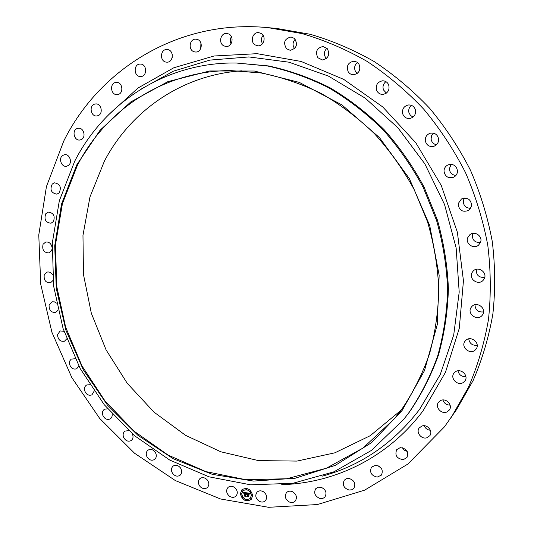 <?xml version="1.0" encoding="UTF-8"?>
<svg xmlns="http://www.w3.org/2000/svg" width="534" height="534" viewBox="0 0 534 534"><rect width="100%" height="100%" fill="white"/><g stroke="black" fill="none" stroke-linecap="round" stroke-linejoin="round"><path stroke-width="0.8" d="M234.8 487.642C237.69 490.566 238.064 493.416 235.921 496.179C233.872 497.808 231.609 497.728 229.126 495.959C226.222 492.989 225.875 490.132 228.078 487.368C230.114 485.806 232.357 485.893 234.8 487.642M268.095 27.655L277.026 28.496L310.167 34.276C332.188 40.677 353.528 49.775 374.187 61.564C394.212 74.82 412.702 90.4 429.663 108.302C445.523 127.359 459.14 148.038 470.507 170.339C480.44 193.315 487.682 216.991 492.248 241.355C495.225 265.832 495.439 290.015 492.882 313.892C488.79 337.321 482.189 359.562 473.084 380.608L456.396 409.825L444.395 426.9L407.863 464.066L364.642 490.159L317.376 504.55L268.602 507.3L220.602 498.99L175.379 480.587L134.615 453.286L99.718 418.469L71.836 377.618L51.925 332.295L40.718 284.161L38.775 234.96L46.438 186.573L63.78 140.983C99.478 68.953 178.963 18.917 268.095 27.655L301.864 33.542C324.305 40.083 346.065 49.382 367.145 61.43C387.577 74.987 406.461 90.92 423.782 109.223C439.989 128.714 453.907 149.867 465.535 172.676C475.694 196.178 483.11 220.382 487.789 245.293C490.846 270.311 491.08 295.015 488.49 319.405C484.338 343.322 477.623 366.017 468.351 387.477L451.357 417.241M236.021 62.992L268.635 65.949C289.575 70.481 310.02 77.75 329.959 87.756C349.363 99.271 367.359 113.181 383.953 129.495C399.512 147.01 412.895 166.221 424.109 187.127L437.373 219.935C443.801 242.67 447.479 265.612 448.4 288.747C447.732 311.696 444.408 333.837 438.421 355.157C431.005 375.756 421.346 394.706 409.458 412.021L403.684 419.417L371.557 450.349L333.89 471.822L292.859 483.303L250.579 484.812L208.981 476.809L169.772 460.081L134.435 435.651L104.223 404.692L80.153 368.513L63.072 328.503L53.634 286.151L52.299 243.023L59.327 200.777L74.733 161.161C104.27 103.069 165.613 62.078 236.021 62.992L267.34 65.949C288.333 70.488 308.832 77.784 328.831 87.823C348.281 99.371 366.331 113.328 382.978 129.695C398.584 147.264 412.008 166.535 423.255 187.507L436.565 220.429C443.02 243.23 446.704 266.239 447.632 289.455C446.971 312.47 443.634 334.671 437.633 356.058C430.197 376.71 420.525 395.721 408.603 413.082L403.684 419.417M402.049 410.566L371.611 442.613L335.259 465.381L295.182 478.23L253.523 481.074L212.272 474.325L173.203 458.713L137.845 435.257L107.501 405.139L83.244 369.675L65.936 330.272L56.27 288.453L54.715 245.807L61.53 204.035L76.742 164.906L100.045 130.256L130.783 101.921L167.87 81.649L209.735 70.975L254.371 71.035L299.34 82.403L341.96 104.931L379.48 137.632L409.404 178.683L429.723 225.562L439.155 275.257L437.273 324.599L424.51 370.563L402.049 410.566M77.383 165.386C105.692 110.017 163.671 70.822 230.474 70.568L261.019 72.964C281.525 77.083 301.583 83.911 321.188 93.443C340.278 104.47 358.02 117.874 374.421 133.66C389.807 150.648 403.077 169.325 414.237 189.69L427.494 221.717C433.968 243.938 437.733 266.386 438.794 289.054C438.294 311.542 435.17 333.256 429.416 354.175C422.254 374.394 412.875 392.997 401.288 409.992L394.312 418.863L362.96 448.086L326.414 468.211L286.745 478.751L245.94 479.732L205.844 471.595L168.097 455.088L134.107 431.205L105.071 401.061L81.982 365.93L65.642 327.142L56.671 286.137L55.523 244.425L62.425 203.621L77.383 165.386M401.167 410.152L370.195 435.724L334.845 452.825L296.997 461.089L258.429 460.595L220.796 451.777L185.572 435.33L154.026 412.155L127.232 383.292L106.086 349.904L91.321 313.218L83.484 274.556L82.97 235.32L89.959 196.973L104.43 161.061C130.596 111.105 181.794 74.88 241.555 70.835M172.202 57.625L172.228 54.314M200.731 48.581L200.917 43.074M231.042 43.788C229.9 41.352 230.027 38.995 231.422 36.706M262.534 43.701C260.892 40.811 261.079 38.027 263.088 35.364M294.554 48.587C292.358 45.317 292.572 42.186 295.195 39.196M326.374 58.533L325.827 57.932C323.591 54.435 323.958 51.211 326.935 48.26M357.239 73.458L355.557 71.603C353.875 68.085 354.516 65.041 357.46 62.485M386.382 93.123L383.512 89.952C382.391 86.621 383.192 83.851 385.922 81.642M413.042 117.093L410.432 115.384L408.924 112.614C408.31 109.677 409.164 107.261 411.48 105.365M436.472 144.774C433.428 144.073 431.639 142.164 431.098 139.054L431.519 135.816L433.408 133.146M455.936 175.432C451.877 174.972 449.695 172.709 449.401 168.631L451.15 164.325M470.768 208.287C465.708 208.147 463.232 205.57 463.332 200.57L464.346 198.067M480.446 242.549C474.512 242.636 471.876 239.793 472.537 234.019L472.784 233.411M484.725 277.38C478.811 277.753 476.014 275.057 476.328 269.303M483.584 311.916C478.177 312.417 475.3 310.034 474.96 304.747M477.196 345.258C472.356 345.685 469.54 343.549 468.752 338.856M465.888 376.577C461.65 376.797 459.006 374.881 457.952 370.823M450.109 405.119C446.497 405.079 444.108 403.364 442.94 399.973M430.377 430.257C427.427 429.963 425.371 428.462 424.196 425.738M407.268 451.477L404.351 450.182L402.309 447.719M381.363 468.371L377.945 465.648M286.531 48.754C282.967 42.586 284.488 38.655 291.077 36.966L294.541 38.495C298.092 44.556 296.644 48.494 290.189 50.303L286.531 48.754M180.358 467.757C182.207 470.694 182.114 473.197 180.065 475.267C177.548 476.822 175.112 476.275 172.762 473.645C170.9 470.674 171.013 468.158 173.109 466.095C175.613 464.593 178.029 465.147 180.358 467.757M317.843 57.725C315.093 51.651 316.836 47.906 323.07 46.505L327.362 48.741C330.105 54.695 328.437 58.44 322.356 59.975L317.843 57.725M155.427 452.552C156.816 455.395 156.529 457.711 154.553 459.48C151.783 460.955 149.3 460.168 147.11 457.104C145.709 454.22 146.016 451.897 148.031 450.135C150.788 448.707 153.251 449.515 155.427 452.552M348.168 71.696C346.192 65.922 348.088 62.418 353.842 61.19L356.799 62.031L359.008 64.247C360.977 69.894 359.168 73.392 353.581 74.753C351.259 74.727 349.456 73.705 348.168 71.696M132.325 433.842L132.519 434.249C133.5 436.966 133.039 439.075 131.157 440.577C128.127 441.958 125.617 440.904 123.641 437.426C122.653 434.676 123.127 432.553 125.063 431.058L128.754 430.671M376.69 90.453C375.435 85.18 377.378 81.962 382.524 80.801C385.348 80.821 387.384 82.143 388.639 84.759C389.893 89.892 388.038 93.103 383.078 94.391C380.135 94.491 378.005 93.176 376.69 90.453M112.14 413.983C112.414 416.206 111.766 417.848 110.184 418.923C106.887 420.165 104.384 418.85 102.682 414.971C102.067 412.395 102.675 410.479 104.51 409.218L107.634 408.824M402.636 113.622C402.002 109.036 403.884 106.153 408.283 104.978C411.847 104.784 414.23 106.413 415.425 109.857C416.059 114.296 414.277 117.16 410.079 118.448C406.381 118.802 403.898 117.193 402.636 113.622M94.104 391.202L91.928 394.88C88.35 395.961 85.881 394.372 84.512 390.12C84.218 387.751 84.939 386.042 86.675 384.994L89.752 384.72M425.278 140.669C425.144 136.904 426.84 134.414 430.377 133.2C434.809 132.626 437.553 134.541 438.601 138.947C438.741 142.558 437.152 145.008 433.828 146.316C429.249 147.097 426.406 145.215 425.278 140.669M78.818 366.01L76.636 368.834C72.771 369.728 70.355 367.866 69.38 363.267L69.8 360.884L71.169 359.135L75.16 358.728M443.988 170.913C444.201 168.043 445.61 166.007 448.233 164.806C453.62 163.658 456.71 165.82 457.504 171.287C457.311 174.011 456.009 175.993 453.586 177.241C448.073 178.643 444.875 176.534 443.988 170.913M66.683 338.876L64.521 341.193C60.362 341.86 58.026 339.731 57.505 334.818L60.082 330.926L64 331.327M458.239 203.567L461.476 198.955C467.797 197.126 471.182 199.476 471.622 206.024L468.685 210.436C462.264 212.565 458.779 210.276 458.239 203.567M57.986 310.247L55.763 312.377C51.304 312.77 49.075 310.381 49.068 305.201L52.058 301.803L54.475 301.897L56.417 303.072M467.664 237.77L469.887 234.673C474.759 230.554 482.93 236.295 480.573 242.216L478.611 245.079C473.812 249.545 465.281 243.824 467.664 237.77M52.986 280.483L50.523 282.806C45.757 282.893 43.661 280.243 44.222 274.85L46.899 272.126C49.088 271.599 50.95 272.44 52.472 274.65M472.043 272.6L473.318 270.905C478.284 265.718 487.809 272.694 484.171 278.882L483.116 280.343C478.25 285.857 468.371 278.915 472.043 272.6M51.978 249.298L51.458 250.786L48.914 252.929C43.841 252.675 41.899 249.772 43.087 244.218L45.704 242.042C49.061 241.695 51.177 243.491 52.052 247.429M471.335 307.137L471.736 306.643C476.775 300.562 487.395 308.906 482.396 315.06L482.182 315.334C477.269 321.722 466.302 313.405 471.335 307.137M53.413 221.583L51.024 223.225C45.637 222.578 43.881 219.434 45.75 213.787L48.22 212.111C53.574 212.826 55.302 215.983 53.413 221.583M465.655 340.505C470.794 334.918 480.867 343.295 476.001 349.149L475.42 349.81C470.114 355.457 460.081 346.713 465.227 340.966L465.655 340.505M59.06 192.974L56.891 194.162C51.204 193.074 49.655 189.703 52.252 184.05L54.508 182.828C60.162 183.99 61.677 187.374 59.06 192.974M455.255 371.898C460.615 367.626 469.146 375.622 464.9 380.956L463.539 382.311C458.045 386.596 449.561 378.319 454.04 373.072L455.255 371.898M68.385 165.46L66.523 166.254C61.503 167.342 58.239 158.431 62.591 155.507L64.554 154.686C69.56 153.692 72.724 162.59 68.385 165.46M440.537 400.593C445.963 397.523 453.119 405.166 449.328 410.012L447.198 411.821C441.658 414.891 434.556 407.021 438.541 402.249L440.537 400.593M81.348 139.541L79.853 140.008C74.42 140.963 71.663 131.057 76.716 128.701L78.311 128.213C83.731 127.366 86.374 137.251 81.348 139.541M421.98 426.005C427.347 424.009 433.268 431.305 429.823 435.684L426.953 437.74C421.493 439.722 415.626 432.253 419.237 427.934L421.98 426.005M97.829 115.731L96.781 115.951C90.893 116.746 88.771 105.812 94.498 104.163L95.659 103.936C101.527 103.256 103.523 114.156 97.829 115.731M400.16 447.666C406.621 448.447 408.897 451.724 406.981 457.491L403.397 459.614C396.869 458.759 394.626 455.442 396.682 449.668L400.16 447.666M117.647 94.558L117.113 94.618C110.732 95.232 109.383 83.244 115.751 82.443L116.412 82.376C122.773 81.896 123.968 93.83 117.647 94.558M375.662 465.221C381.536 466.629 383.472 469.92 381.463 475.093L377.191 477.109C371.264 475.64 369.368 472.316 371.497 467.15L375.662 465.221M140.562 76.522C133.66 76.883 133.273 63.873 140.208 64.073L140.302 64.073C147.17 63.813 147.457 76.729 140.596 76.522L140.562 76.522M349.129 478.464C354.402 480.386 355.991 483.65 353.902 488.263L351.759 489.791L349.002 490.038C343.696 488.063 342.134 484.772 344.33 480.166L346.439 478.704L349.129 478.464M166.221 62.118C159.479 61.437 160.207 48.974 166.975 49.515L167.502 49.562C174.204 50.209 173.583 62.578 166.888 62.171L166.221 62.118M321.188 487.288C325.847 489.611 327.102 492.815 324.966 496.907C323.544 498.429 321.722 498.903 319.486 498.322C314.8 495.946 313.571 492.722 315.801 488.637L318.197 487.202L321.188 487.288M194.202 51.791C187.834 50.149 189.45 38.475 195.978 39.176L197.179 39.389C203.514 40.998 201.999 52.572 195.557 52.018L194.202 51.791M292.438 491.694C296.49 494.31 297.431 497.421 295.262 501.032C293.647 502.614 291.657 502.935 289.281 501.98C285.209 499.317 284.295 496.186 286.538 492.582C288.14 491.06 290.109 490.766 292.438 491.694M224 45.931C218.139 43.441 220.502 32.654 226.77 33.442L228.686 33.956C234.513 36.412 232.257 47.092 226.076 46.465L224 45.931M263.462 491.761C266.92 494.571 267.567 497.568 265.398 500.732C263.576 502.354 261.433 502.487 258.977 501.132C255.499 498.275 254.878 495.265 257.114 492.101C258.93 490.546 261.046 490.432 263.462 491.761M254.998 44.849C249.772 41.645 252.729 31.833 258.716 32.634L261.386 33.589C266.566 36.759 263.736 46.451 257.849 45.824L254.998 44.849M206.952 479.552C209.301 482.522 209.428 485.199 207.326 487.602C205.043 489.204 202.68 488.904 200.237 486.701C197.874 483.697 197.767 481 199.93 478.611C202.192 477.062 204.535 477.376 206.952 479.552M252.675 495.632L251.14 499.564C245.753 502.2 242.156 500.238 240.367 493.67L241.975 489.651C247.355 487.115 250.927 489.104 252.675 495.632M251.367 495.418L250.152 498.529C245.9 500.598 243.077 499.05 241.668 493.877L242.93 490.719C247.169 488.71 249.979 490.279 251.367 495.418M246.474 492.809L246.107 493.543L245.159 492.809L245.473 496.119L244.252 495.926L244.619 495.665L244.592 492.942L243.811 493.249L244.592 492.735L243.864 492.722L243.671 493.202L243.27 492.288L246.474 492.809M246.628 493.015L246.207 493.676L246.628 493.015M245.907 493.256L245.346 493.062L245.373 495.812L245.807 496.4L244.372 496.093L245.653 496.3L245.266 492.969L245.92 493.236M249.538 493.256L249.098 494.01L247.642 493.182L247.656 494.464L247.809 493.356L248.931 493.816L247.876 493.443L247.883 494.504L248.717 494.17L248.731 495.318L247.656 494.698L248.016 496.486L246.695 496.28L247.129 495.993L247.122 494.811L246.708 494.851L247.115 494.611L246.588 494.684L247.115 494.377L246.741 492.809L249.538 493.256M249.665 493.536L249.265 494.217L249.665 493.536M248.931 495.485L248.844 494.244L248.931 495.485M247.889 494.965L248.383 496.807L246.755 496.473L248.23 496.713L247.823 494.878L248.443 495.051L247.956 494.898M246.828 489.097L246.081 488.977L246.828 489.097M252.395 495.585L251.647 495.465L252.395 495.585M250.746 491.353L249.992 491.233L250.746 491.353M246.935 500.311L246.187 500.191L246.935 500.311M250.813 499.297L250.066 499.177L250.813 499.297M240.647 493.716L241.388 493.837L240.647 493.716M242.209 490.012L242.957 490.125L242.209 490.012M242.289 497.928L243.037 498.048L242.289 497.928M247.115 494.377L246.908 492.835M247.042 494.804L246.741 494.464M247.082 494.811L247.129 495.993M247.93 496.386L246.801 496.206M248.731 495.158L247.656 494.698M249.151 493.883L247.642 493.182M243.317 492.388L243.611 493.116M244.619 495.665L244.672 492.662L243.804 492.769M243.804 493.316L243.991 492.875M245.38 496.019L244.352 495.852M246.067 493.496L245.854 492.895L245.159 492.809M246.314 493.616L246.554 492.962M249.298 494.11L249.685 493.403M245.293 495.826L245.34 492.982M242.015 489.618L240.447 493.596C242.216 500.131 245.794 502.107 251.18 499.524M250.186 498.489L251.441 495.345C250.059 490.205 247.249 488.637 243.01 490.646L242.97 490.679M246.768 489.298L246.221 488.703M252.335 495.786L251.781 495.192M250.68 491.554L250.132 490.96M246.875 500.505L246.321 499.917M250.753 499.49L250.199 498.903M241.328 494.037L240.787 493.443M242.89 490.332L242.349 489.731M242.977 498.249L242.429 497.655M140.616 89.372L173.363 71.182L209.882 60.102L248.911 56.931L288.954 62.191L328.33 76.035L365.249 98.169L397.957 127.84L424.824 163.818L444.535 204.475L456.143 247.916L459.2 292.078L453.726 334.931L440.216 374.594L419.537 409.478C393.465 443.28 361.124 465.488 322.523 476.094M107.988 115.344L138.039 87.99L173.81 67.771L214.047 55.997L257.134 53.68L301.103 61.45L343.742 79.386L382.751 106.947L415.899 142.912L441.264 185.458L457.384 232.277L463.445 280.771L459.293 328.283L445.463 372.338L423.015 410.846C388.318 457.378 335.125 483.19 281.718 484.658"/></g></svg>
